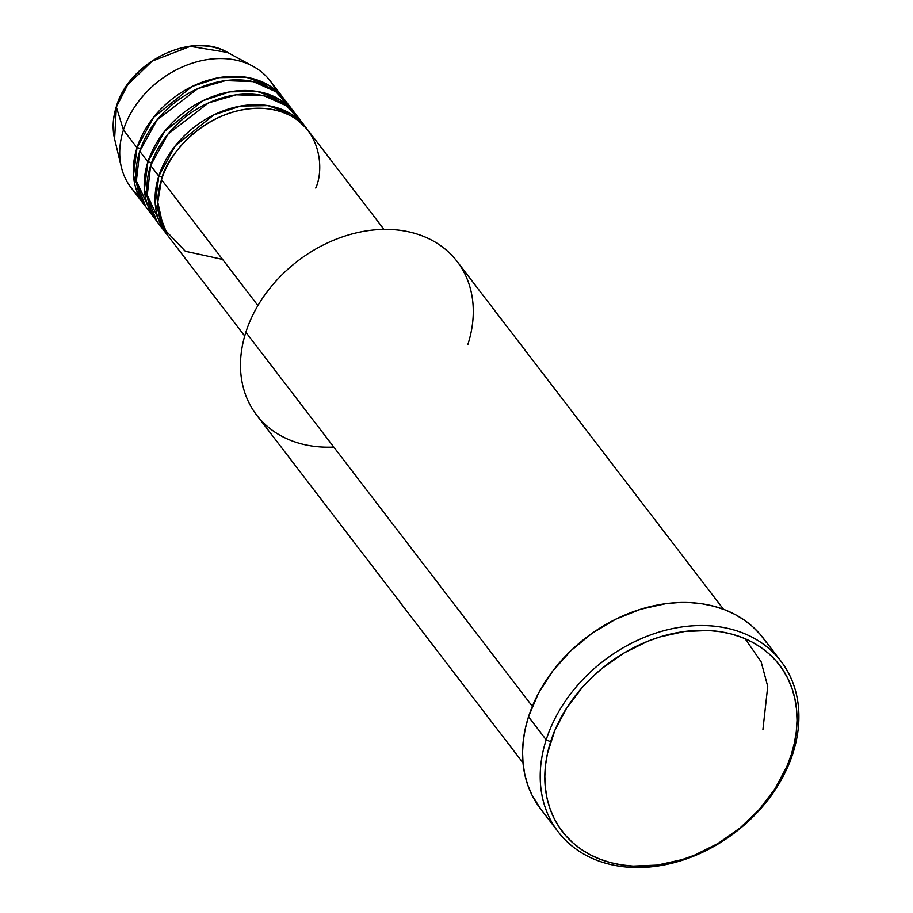 <?xml version="1.0" encoding="UTF-8"?>
<svg xmlns="http://www.w3.org/2000/svg" width="913" height="913" viewBox="0 0 913 913"><rect width="100%" height="100%" fill="white"/><g stroke="black" fill="none" stroke-linecap="round" stroke-linejoin="round"><path stroke-width="1.37" d="M283.76 98.593A87.682 67.562 -37.4 0 1 285.084 100.396L269.381 85.639L246.293 77.24L218.96 77.639L192.152 86.461L153.578 117.355L137.03 147.723A3.504 1.495 -162.2 0 1 140.568 148.865A3.504 1.495 17.8 0 0 137.03 147.723L123.438 129.977L137.03 147.723A87.682 67.562 -37.4 0 0 144.528 205.231A87.682 67.562 -37.4 0 0 145.932 206.966L133.503 175.536L137.03 147.723A87.682 67.562 -37.4 0 1 204.934 81.223A87.682 67.562 -37.4 0 1 283.76 98.593L270.168 80.835A87.682 67.562 142.6 0 0 191.342 63.465A87.682 67.562 142.6 0 0 123.438 129.977L116.373 107.038A3.504 1.495 -162.2 0 1 116.373 106.57A3.504 1.495 17.8 0 0 116.373 107.038L127.546 84.989L152.197 61.08L190.269 46.358L227.611 52.44A75.231 57.964 142.6 0 0 116.373 107.038L123.438 129.977A87.682 67.562 -37.4 0 1 253.106 66.341A87.682 67.562 -37.4 0 1 276 90.455M383.939 229.38L308.229 130.536A87.682 67.562 142.6 0 0 229.403 113.166A87.682 67.562 142.6 0 0 161.51 179.667L157.789 202.23L163.587 228.444L185.316 251.269L222.567 259.395M305.513 126.987L297.353 116.339A87.682 67.562 142.6 0 0 218.527 98.969A87.682 67.562 142.6 0 0 150.634 165.47L158.782 176.118A87.682 67.562 -37.4 0 0 166.28 233.625A87.682 67.562 -37.4 0 0 167.684 235.371L155.256 203.93L158.782 176.118A3.504 1.495 -162.2 0 1 162.32 177.27A3.504 1.495 17.8 0 0 158.782 176.118A87.682 67.562 -37.4 0 1 226.686 109.617A87.682 67.562 -37.4 0 1 305.513 126.987A87.682 67.562 -37.4 0 1 306.836 128.79L291.133 114.045L268.045 105.646L240.712 106.034L213.904 114.855L175.33 145.76L158.782 176.118L150.634 165.47L147.267 195.108L162.548 228.033M294.637 112.79L286.477 102.142A87.682 67.562 142.6 0 0 207.65 84.772A87.682 67.562 142.6 0 0 139.757 151.273L147.906 161.921A87.682 67.562 -37.4 0 0 155.404 219.428A87.682 67.562 -37.4 0 0 156.808 221.174L144.38 189.733L147.906 161.921A3.504 1.495 -162.2 0 1 151.444 163.062A3.504 1.495 17.8 0 0 147.906 161.921A87.682 67.562 -37.4 0 1 215.81 95.42A87.682 67.562 -37.4 0 1 294.637 112.79A87.682 67.562 -37.4 0 1 295.96 114.593L280.257 99.848L257.169 91.437L229.836 91.836L203.028 100.658L164.454 131.552L147.906 161.921L139.757 151.273L136.391 180.911L151.672 213.836M723.484 609.268L457.139 261.506A126.268 97.292 142.6 0 0 343.619 236.49A126.268 97.292 142.6 0 0 245.848 332.252A126.268 97.292 -37.4 0 1 391.803 229.54A126.268 97.292 -37.4 0 1 467.924 344.304M546.179 739.827L550.619 741.767A136.79 105.406 -37.4 0 1 708.739 630.495A136.79 105.406 -37.4 0 1 791.217 754.834L792.941 753.225A140.305 108.099 142.6 0 0 708.351 625.702A140.305 108.099 142.6 0 0 546.179 739.827A140.305 108.099 -37.4 0 1 654.815 633.428A140.305 108.099 -37.4 0 1 780.946 661.217A140.305 108.099 -37.4 0 1 792.941 753.225A140.305 108.099 -37.4 0 1 684.305 859.624A140.305 108.099 -37.4 0 1 558.174 831.834A140.305 108.099 -37.4 0 1 546.179 739.827L528.513 716.751L546.179 739.827A140.305 108.099 142.6 0 0 630.769 867.35A140.305 108.099 142.6 0 0 792.941 753.225L791.217 754.834L794.344 743.25L796.284 731.724L797.015 720.357L796.524 709.253L794.835 698.525L791.948 688.288L787.896 678.61L782.726 669.617L776.472 661.377L769.203 653.982L760.986 647.488L751.901 641.965L742.029 637.468L731.484 634.033L720.346 631.705L708.739 630.495L684.545 631.488L659.825 636.966L647.568 641.325L623.841 653.092L601.918 668.521L591.909 677.423L582.654 687.01L566.779 707.86L554.91 730.252L547.492 753.351L545.552 764.877L544.821 776.244L545.312 787.348L547.001 798.076L549.888 808.325L553.94 817.991L559.11 826.984L565.364 835.224L572.634 842.619L580.851 849.113L589.935 854.636L599.807 859.133L610.352 862.568L621.491 864.896L633.097 866.106L657.292 865.113L682.011 859.635L694.268 855.276L717.995 843.509L739.918 828.08L759.182 809.591L775.057 788.741L786.926 766.349L791.217 754.834A136.79 105.406 -37.4 0 1 633.097 866.106A136.79 105.406 -37.4 0 1 550.619 741.767L546.179 739.827M315.727 188.044C325.918 166.12 319.607 112.47 262.864 108.339C205.459 106.273 165.493 157.413 161.51 179.667L257.923 305.558L161.51 179.667A87.682 67.562 142.6 0 0 168.996 237.175L244.707 336.018M333.77 447.062A126.268 97.292 -37.4 0 1 245.848 332.252L532.336 706.308L245.848 332.252A126.268 97.292 142.6 0 0 256.644 415.061L522.989 762.823M780.946 661.217L763.268 638.141A140.305 108.099 142.6 0 0 637.137 610.352A140.305 108.099 142.6 0 0 528.513 716.751A140.305 108.099 142.6 0 0 540.496 808.758L558.174 831.834M290.22 107.734L275.783 91.677L253.289 81.622L225.568 80.584L197.687 88.687L157.036 119.98L139.757 151.273A87.682 67.562 142.6 0 0 147.255 208.78L155.404 219.428M138.696 195.61A87.682 67.562 -37.4 0 1 121.383 167.227A87.682 67.562 -37.4 0 1 123.438 129.977A87.682 67.562 142.6 0 0 130.936 187.473L144.528 205.231M116.373 107.038A75.231 57.964 142.6 0 0 114.604 138.993L116.373 107.038M540.576 808.861L531.902 794.926L527.748 785.009L524.792 774.498L523.058 763.496L522.556 752.118L523.309 740.454L525.295 728.631L528.513 716.751L538.442 693.309L552.742 671.032L570.853 650.752L592.069 633.28L615.59 619.265L640.515 609.268L665.862 603.641L678.393 602.557L690.673 602.626L702.588 603.87L714 606.255L724.819 609.77L734.942 614.392L744.255 620.053L752.689 626.706L760.141 634.307L766.555 642.752M301.096 121.931L286.659 105.885L264.165 95.819L236.444 94.781L208.563 102.884L167.912 134.177L150.634 165.47A87.682 67.562 142.6 0 0 158.12 222.977L166.28 233.625M762.926 729.476L767.73 686.416L761.145 661.845L745.088 638.712M121.383 167.227L114.604 138.993C112.196 128.653 112.778 117.857 116.362 106.581C128.904 61.901 191.901 30.825 227.611 52.44L253.106 66.341M280.029 99.7L282.334 102.496M290.905 113.908L293.21 116.693"/></g></svg>
